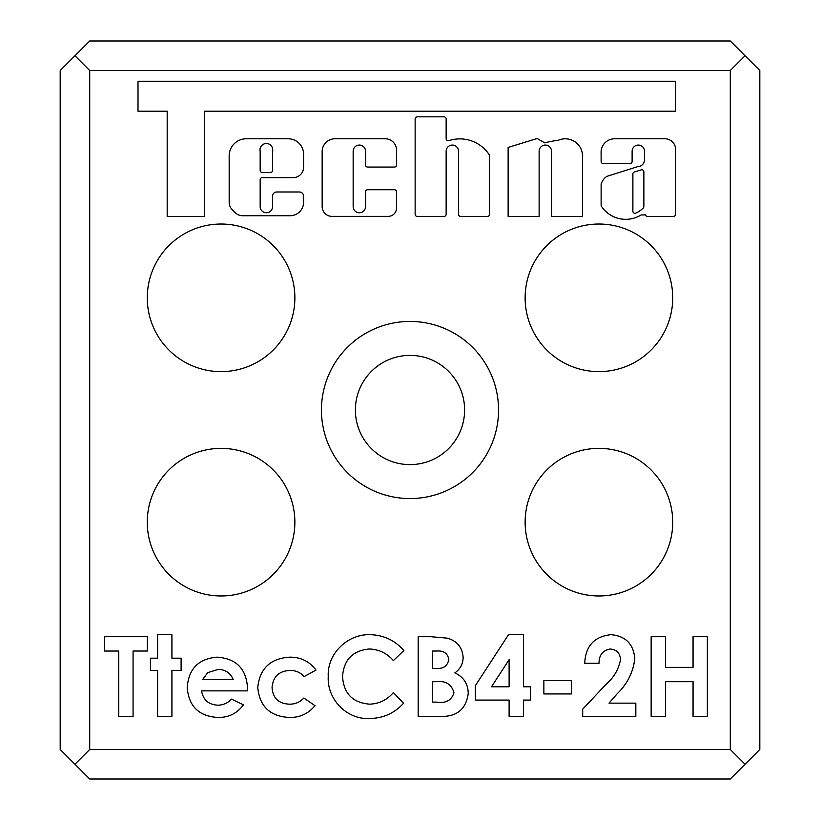 <?xml version="1.0" encoding="UTF-8"?>
<svg xmlns="http://www.w3.org/2000/svg" width="820" height="820" viewBox="0 0 820 820"><rect width="100%" height="100%" fill="white"/><g stroke="black" fill="none" stroke-linecap="round" stroke-linejoin="round"><path stroke-width="1.23" d="M644.52 159.726A6.96 6.96 0 0 1 637.55 166.685L606.739 176.413A14.944 14.944 0 0 0 601.234 183.782A2.071 2.071 0 0 0 601.121 184.449L601.121 205.205A2.071 2.071 0 0 0 601.47 206.353A29.161 29.161 0 0 0 640.656 215.219A2.071 2.071 0 0 1 641.722 214.922L645.401 214.922L645.401 214.379A2.071 2.071 0 0 0 647.462 216.439L673.445 216.439A2.071 2.071 0 0 0 675.506 214.379L675.506 151.259A10.824 10.824 0 0 0 665.676 138.785L614.846 138.785A13.499 13.499 0 0 0 601.121 153.268L601.121 161.478A2.071 2.071 0 0 0 603.182 163.539L630.047 163.539A2.071 2.071 0 0 0 632.117 161.478L632.117 151.259A6.201 6.201 0 0 1 638.319 145.058A6.201 6.201 0 0 1 644.51 151.259L644.51 159.562A6.96 6.96 0 0 1 644.52 159.726M272.722 149.855A6.355 6.355 0 0 0 266.367 143.5A6.355 6.355 0 0 0 260.165 151.259L260.165 170.427A2.071 2.071 0 0 0 262.226 172.497L270.497 172.497A2.071 2.071 0 0 0 272.558 170.427L272.558 151.259A6.355 6.355 0 0 0 272.722 149.855M410 355.388A54.612 54.612 0 0 0 355.388 410A54.612 54.612 0 0 0 410 464.612A54.612 54.612 0 0 0 464.612 410A54.612 54.612 0 0 0 410 355.388M221.072 224.024A73.8 73.8 0 0 0 147.272 297.824A73.8 73.8 0 0 0 221.072 371.624A73.8 73.8 0 0 0 294.872 297.824A73.8 73.8 0 0 0 221.072 224.024M221.072 448.376A73.8 73.8 0 0 0 147.272 522.176A73.8 73.8 0 0 0 221.072 595.976A73.8 73.8 0 0 0 294.872 522.176A73.8 73.8 0 0 0 221.072 448.376M410 321.44A88.56 88.56 0 0 0 321.44 410A88.56 88.56 0 0 0 410 498.56A88.56 88.56 0 0 0 498.56 410A88.56 88.56 0 0 0 410 321.44M598.928 224.024A73.8 73.8 0 0 0 525.128 297.824A73.8 73.8 0 0 0 598.928 371.624A73.8 73.8 0 0 0 672.728 297.824A73.8 73.8 0 0 0 598.928 224.024M598.928 448.376A73.8 73.8 0 0 0 525.128 522.176A73.8 73.8 0 0 0 598.928 595.976A73.8 73.8 0 0 0 672.728 522.176A73.8 73.8 0 0 0 598.928 448.376M247.527 688.185L247.476 690.881L201.546 690.881C203.216 699.952 208.628 704.718 217.782 705.19C223.194 705.118 227.755 703.099 231.465 699.132L243.437 704.831C237.072 713.513 228.462 717.715 217.618 717.449C198.891 716.239 188.754 706.297 187.237 687.621C188.518 668.956 198.419 658.798 216.972 657.158C236.242 658.501 246.43 668.843 247.527 688.185M369.861 634.68C383.514 634.987 394.851 640.276 403.87 650.547L393.374 660.582C386.968 653.232 378.942 649.368 369.297 648.989C352.733 650.588 343.816 659.731 342.555 676.418C343.601 693.474 352.6 702.719 369.574 704.165C379.127 703.816 387.06 699.952 393.374 692.572L403.553 703.252C394.389 713.277 383.094 718.351 369.635 718.474C346.829 719.888 326.811 699.07 328.256 676.449C326.975 653.827 347.516 634.003 369.861 634.68M475.395 685.592L508.513 634.68L523.427 634.68L523.427 686.791L530.581 686.791L530.581 700.075L523.427 700.075L523.427 716.424L509.117 716.424L509.117 700.075L475.395 700.075L475.395 685.592M610.07 648.989C602.649 650.496 598.979 655.262 599.041 663.288L584.732 663.288C585.5 646.068 594.223 636.535 610.89 634.68C625.455 635.91 633.429 643.874 634.803 658.583C633.214 672.185 627.382 683.859 617.327 693.607L609.004 703.14L635.828 703.14L635.828 716.424L582.692 716.424L582.692 709.177L606.287 684.064C613.975 677.412 618.71 669.253 620.504 659.587C620.063 653.038 616.589 649.501 610.07 648.989M551.522 151.259L551.522 216.408L582.518 216.408L582.518 155.195A17.271 17.271 0 0 0 558.369 140.251A105.257 105.257 0 0 0 544.726 142.875L537.141 138.518L508.133 147.426L508.133 216.408L539.13 216.408L539.13 151.259A6.201 6.201 0 0 1 545.331 145.058A6.201 6.201 0 0 1 551.522 151.259M458.534 151.259L458.534 214.338A2.071 2.071 0 0 0 460.604 216.398L487.469 216.398A2.071 2.071 0 0 0 489.53 214.338L489.53 155.769A2.071 2.071 0 0 0 489.191 154.621A35.239 35.239 0 0 0 448.847 140.65A2.071 2.071 0 0 1 446.141 138.683L446.141 118.89A2.071 2.071 0 0 0 444.071 116.829L417.206 116.829A2.071 2.071 0 0 0 415.145 118.89L415.145 214.338A2.071 2.071 0 0 0 417.206 216.398L444.071 216.398A2.071 2.071 0 0 0 446.141 214.338L446.141 151.259A6.201 6.201 0 0 1 452.343 145.058A6.201 6.201 0 0 1 458.534 151.259M104.468 651.029L104.468 636.72L147.385 636.72L147.385 651.029L133.076 651.029L133.076 716.424L118.777 716.424L118.777 651.029L104.468 651.029M89.708 749.48L730.292 749.48L730.292 70.52L89.708 70.52L89.708 749.48L74.948 764.24L60.188 749.48L60.188 70.52L89.708 41L730.292 41L759.812 70.52L759.812 749.48L745.052 764.24L730.292 749.48M260.165 206.558L260.165 179.703A2.071 2.071 0 0 1 262.226 177.632L293.222 177.632A10.332 10.332 0 0 0 303.554 167.3L303.554 154.099A15.313 15.313 0 0 0 288.24 138.785L246.256 138.785A17.087 17.087 0 0 0 229.169 155.872L229.169 202.284A10.332 10.332 0 0 0 232.193 209.592L235.299 212.698A10.332 10.332 0 0 0 242.607 215.732L290.116 215.732A13.438 13.438 0 0 0 303.554 202.284L303.554 196.113A4.131 4.131 0 0 0 299.423 191.982L276.699 191.982A4.131 4.131 0 0 0 272.558 196.113L272.558 206.558A6.201 6.201 0 0 1 266.367 212.759A6.201 6.201 0 0 1 260.165 206.558M365.546 151.259L365.546 164.994A2.071 2.071 0 0 0 367.616 167.065L394.481 167.065A2.071 2.071 0 0 0 396.542 164.994L396.542 150.142A11.377 11.377 0 0 0 385.164 138.764L334.99 138.764A12.833 12.833 0 0 0 322.157 151.597L322.157 206.568A9.789 9.789 0 0 0 331.946 216.367L388.208 216.367A8.344 8.344 0 0 0 396.542 208.024L396.542 191.788A2.071 2.071 0 0 0 394.481 189.727L367.616 189.727A2.071 2.071 0 0 0 365.546 191.788L365.546 206.568A6.201 6.201 0 0 1 359.355 212.769A6.201 6.201 0 0 1 353.154 206.568L353.154 151.259A6.201 6.201 0 0 1 359.355 145.058A6.201 6.201 0 0 1 365.546 151.259M138.006 111.202L167.177 111.202L167.177 216.418L204.375 216.418L204.375 111.202L675.506 111.202L675.506 81.252L138.006 81.252L138.006 111.202M651.152 716.424L651.152 636.72L665.461 636.72L665.461 667.377L693.054 667.377L693.054 636.72L707.352 636.72L707.352 716.424L693.054 716.424L693.054 681.686L665.461 681.686L665.461 716.424L651.152 716.424M543.865 693.945L543.865 680.661L571.448 680.661L571.448 693.945L543.865 693.945M440.596 716.424L418.179 716.424L418.179 636.72L430.951 636.72L447.197 638.144C457.109 640.922 462.418 647.38 463.136 657.507C462.972 663.995 460.215 669.11 454.864 672.871C463.577 676.961 468.046 683.798 468.24 693.361C466.129 709.136 456.904 716.823 440.596 716.424M289.839 657.158C300.745 657.097 309.468 661.402 315.987 670.063L304.148 676.572C300.315 672.39 295.569 670.35 289.901 670.442C278.913 671.006 272.968 676.715 272.055 687.591C272.855 698.086 278.544 703.611 289.122 704.165C294.985 704.318 299.894 702.279 303.851 698.035L314.972 705.661C308.392 713.707 299.874 717.633 289.409 717.449C270.2 716.536 259.653 706.553 257.746 687.508C259.786 668.433 270.487 658.316 289.839 657.158M157.604 658.183L157.604 634.68L171.913 634.68L171.913 658.183L181.107 658.183L181.107 670.442L171.913 670.442L171.913 716.424L157.604 716.424L157.604 670.442L150.45 670.442L150.45 658.183L157.604 658.183M745.052 764.24L730.292 779L89.708 779L74.948 764.24M730.292 70.52L745.052 55.76M74.948 55.76L89.708 70.52M634.321 172.036A2.071 2.071 0 0 0 632.876 174.004L632.876 211.201A2.071 2.071 0 0 0 635.777 213.097A25.03 25.03 0 0 0 643.249 208.034A2.071 2.071 0 0 0 643.874 206.558L643.874 171.841A2.071 2.071 0 0 0 641.178 169.873L634.321 172.036M491.477 686.791L509.117 686.791L509.117 659.669L491.477 686.791M436.968 651.029L432.478 651.029L432.478 668.402L436.281 668.402C443.394 668.935 447.577 665.953 448.827 659.423C447.607 653.314 443.651 650.516 436.968 651.029M435.902 681.686L432.478 681.686L432.478 702.125L436.599 702.125C445.721 703.55 451.502 700.444 453.942 692.797C451.656 684.259 445.639 680.559 435.902 681.686M202.56 679.636L233.218 679.636C230.481 672.953 225.449 669.54 218.13 669.428L207.757 672.615L202.56 679.636"/></g></svg>
